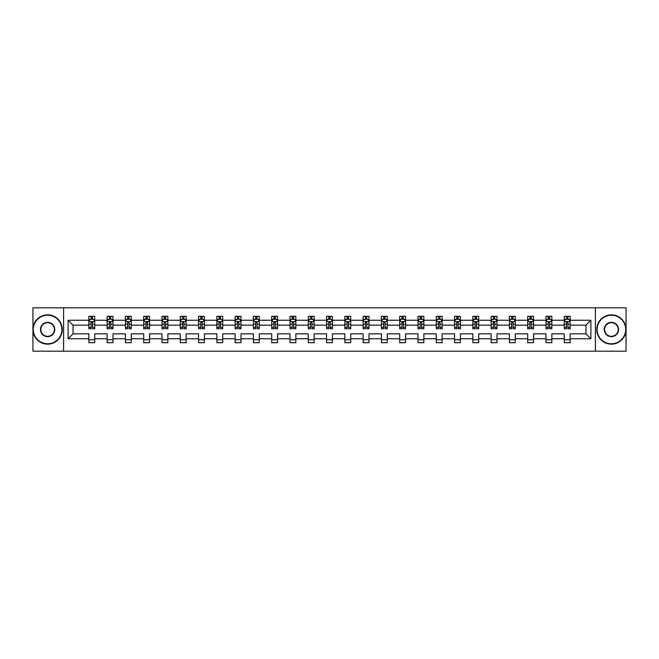 <?xml version="1.0" encoding="UTF-8"?>
<svg xmlns="http://www.w3.org/2000/svg" width="659" height="659" viewBox="0 0 659 659"><rect width="100%" height="100%" fill="white"/><g stroke="black" fill="none" stroke-linecap="round" stroke-linejoin="round"><path stroke-width="0.99" d="M595.398 351.181L626.05 351.181L626.05 307.819L595.398 307.819L595.398 351.181L63.602 351.181L63.602 307.819L32.95 307.819L32.95 351.181L63.602 351.181M570.142 338.759L570.142 333.833L585.966 333.833L590.884 338.759L570.142 338.759L570.142 342.688L564.277 342.688L564.277 338.759L551.855 338.759L551.855 342.688L545.99 342.688L545.99 338.759L533.568 338.759L533.568 342.688L527.711 342.688L527.711 338.759L515.28 338.759L515.28 342.688L509.423 342.688L509.423 338.759L497.001 338.759L497.001 342.688L491.136 342.688L491.136 338.759L478.714 338.759L478.714 342.688L472.849 342.688L472.849 338.759L460.427 338.759L460.427 342.688L454.57 342.688L454.57 338.759L442.14 338.759L442.14 342.688L436.283 342.688L436.283 338.759L423.861 338.759L423.861 342.688L417.995 342.688L417.995 338.759L405.573 338.759L405.573 342.688L399.708 342.688L399.708 338.759L387.286 338.759L387.286 342.688L381.429 342.688L381.429 338.759L368.999 338.759L368.999 342.688L363.142 342.688L363.142 338.759L350.712 338.759L350.712 342.688L344.855 342.688L344.855 338.759L332.433 338.759L332.433 342.688L326.567 342.688L326.567 338.759L314.145 338.759L314.145 342.688L308.288 342.688L308.288 338.759L295.858 338.759L295.858 342.688L290.001 342.688L290.001 338.759L277.571 338.759L277.571 342.688L271.714 342.688L271.714 338.759L259.292 338.759L259.292 342.688L253.427 342.688L253.427 338.759L241.005 338.759L241.005 342.688L235.139 342.688L235.139 338.759L222.717 338.759L222.717 342.688L216.86 342.688L216.86 338.759L204.43 338.759L204.43 342.688L198.573 342.688L198.573 338.759L186.151 338.759L186.151 342.688L180.286 342.688L180.286 338.759L167.864 338.759L167.864 342.688L161.999 342.688L161.999 338.759L149.577 338.759L149.577 342.688L143.72 342.688L143.72 338.759L131.289 338.759L131.289 342.688L125.432 342.688L125.432 338.759L113.01 338.759L113.01 342.688L107.145 342.688L107.145 338.759L94.723 338.759L94.723 342.688L88.858 342.688L88.858 338.759L68.116 338.759L68.116 320.241L88.858 320.241L88.858 316.312L94.723 316.312L94.723 320.241L107.145 320.241L107.145 316.312L113.01 316.312L113.01 320.241L125.432 320.241L125.432 316.312L131.289 316.312L131.289 320.241L143.72 320.241L143.72 316.312L149.577 316.312L149.577 320.241L161.999 320.241L161.999 316.312L167.864 316.312L167.864 320.241L180.286 320.241L180.286 316.312L186.151 316.312L186.151 320.241L198.573 320.241L198.573 316.312L204.43 316.312L204.43 320.241L216.86 320.241L216.86 316.312L222.717 316.312L222.717 320.241L235.139 320.241L235.139 316.312L241.005 316.312L241.005 320.241L253.427 320.241L253.427 316.312L259.292 316.312L259.292 320.241L271.714 320.241L271.714 316.312L277.571 316.312L277.571 320.241L290.001 320.241L290.001 316.312L295.858 316.312L295.858 320.241L308.288 320.241L308.288 316.312L314.145 316.312L314.145 320.241L326.567 320.241L326.567 316.312L332.433 316.312L332.433 320.241L344.855 320.241L344.855 316.312L350.712 316.312L350.712 320.241L363.142 320.241L363.142 316.312L368.999 316.312L368.999 320.241L381.429 320.241L381.429 316.312L387.286 316.312L387.286 320.241L399.708 320.241L399.708 316.312L405.573 316.312L405.573 320.241L417.995 320.241L417.995 316.312L423.861 316.312L423.861 320.241L436.283 320.241L436.283 316.312L442.14 316.312L442.14 320.241L454.57 320.241L454.57 316.312L460.427 316.312L460.427 320.241L472.849 320.241L472.849 316.312L478.714 316.312L478.714 320.241L491.136 320.241L491.136 316.312L497.001 316.312L497.001 320.241L509.423 320.241L509.423 316.312L515.28 316.312L515.28 320.241L527.711 320.241L527.711 316.312L533.568 316.312L533.568 320.241L545.99 320.241L545.99 316.312L551.855 316.312L551.855 320.241L564.277 320.241L564.277 316.312L570.142 316.312L570.142 320.241L590.884 320.241L590.884 338.759M595.398 307.819L63.602 307.819M564.277 320.241L564.277 325.167L551.855 325.167L551.855 320.241M551.855 338.759L551.855 333.833L564.277 333.833L564.277 338.759M545.99 320.241L545.99 325.167L533.568 325.167L533.568 320.241M533.568 338.759L533.568 333.833L545.99 333.833L545.99 338.759M527.711 320.241L527.711 325.167L515.28 325.167L515.28 320.241M515.28 338.759L515.28 333.833L527.711 333.833L527.711 338.759M509.423 320.241L509.423 325.167L497.001 325.167L497.001 320.241M497.001 338.759L497.001 333.833L509.423 333.833L509.423 338.759M491.136 320.241L491.136 325.167L478.714 325.167L478.714 320.241M478.714 338.759L478.714 333.833L491.136 333.833L491.136 338.759M472.849 320.241L472.849 325.167L460.427 325.167L460.427 320.241M460.427 338.759L460.427 333.833L472.849 333.833L472.849 338.759M454.57 320.241L454.57 325.167L442.14 325.167L442.14 320.241M442.14 338.759L442.14 333.833L454.57 333.833L454.57 338.759M436.283 320.241L436.283 325.167L423.861 325.167L423.861 320.241M423.861 338.759L423.861 333.833L436.283 333.833L436.283 338.759M417.995 320.241L417.995 325.167L405.573 325.167L405.573 320.241M405.573 338.759L405.573 333.833L417.995 333.833L417.995 338.759M399.708 320.241L399.708 325.167L387.286 325.167L387.286 320.241M387.286 338.759L387.286 333.833L399.708 333.833L399.708 338.759M381.429 320.241L381.429 325.167L368.999 325.167L368.999 320.241M368.999 338.759L368.999 333.833L381.429 333.833L381.429 338.759M363.142 320.241L363.142 325.167L350.712 325.167L350.712 320.241M350.712 338.759L350.712 333.833L363.142 333.833L363.142 338.759M344.855 320.241L344.855 325.167L332.433 325.167L332.433 320.241M332.433 338.759L332.433 333.833L344.855 333.833L344.855 338.759M326.567 320.241L326.567 325.167L314.145 325.167L314.145 320.241M314.145 338.759L314.145 333.833L326.567 333.833L326.567 338.759M308.288 320.241L308.288 325.167L295.858 325.167L295.858 320.241M295.858 338.759L295.858 333.833L308.288 333.833L308.288 338.759M290.001 320.241L290.001 325.167L277.571 325.167L277.571 320.241M277.571 338.759L277.571 333.833L290.001 333.833L290.001 338.759M271.714 320.241L271.714 325.167L259.292 325.167L259.292 320.241M259.292 338.759L259.292 333.833L271.714 333.833L271.714 338.759M253.427 320.241L253.427 325.167L241.005 325.167L241.005 320.241M241.005 338.759L241.005 333.833L253.427 333.833L253.427 338.759M235.139 320.241L235.139 325.167L222.717 325.167L222.717 320.241M222.717 338.759L222.717 333.833L235.139 333.833L235.139 338.759M216.86 320.241L216.86 325.167L204.43 325.167L204.43 320.241M204.43 338.759L204.43 333.833L216.86 333.833L216.86 338.759M198.573 320.241L198.573 325.167L186.151 325.167L186.151 320.241M186.151 338.759L186.151 333.833L198.573 333.833L198.573 338.759M180.286 320.241L180.286 325.167L167.864 325.167L167.864 320.241M167.864 338.759L167.864 333.833L180.286 333.833L180.286 338.759M161.999 320.241L161.999 325.167L149.577 325.167L149.577 320.241M149.577 338.759L149.577 333.833L161.999 333.833L161.999 338.759M143.72 320.241L143.72 325.167L131.289 325.167L131.289 320.241M131.289 338.759L131.289 333.833L143.72 333.833L143.72 338.759M125.432 320.241L125.432 325.167L113.01 325.167L113.01 320.241M113.01 338.759L113.01 333.833L125.432 333.833L125.432 338.759M107.145 320.241L107.145 325.167L94.723 325.167L94.723 320.241M94.723 338.759L94.723 333.833L107.145 333.833L107.145 338.759M88.858 320.241L88.858 325.167L73.034 325.167L73.034 333.833L88.858 333.833L88.858 338.759M68.116 320.241L73.034 325.167M585.966 333.833L585.966 325.167L570.142 325.167L570.142 320.241M566.509 319.244L567.91 319.244M548.222 319.244L549.631 319.244M529.935 319.244L531.343 319.244M511.648 319.244L513.056 319.244M493.36 319.244L494.769 319.244M475.081 319.244L476.482 319.244M456.794 319.244L458.203 319.244M438.507 319.244L439.915 319.244M420.22 319.244L421.628 319.244M401.941 319.244L403.341 319.244M383.653 319.244L385.062 319.244M365.366 319.244L366.775 319.244M347.079 319.244L348.487 319.244M328.8 319.244L330.2 319.244M310.513 319.244L311.921 319.244M292.225 319.244L293.634 319.244M273.938 319.244L275.347 319.244M255.659 319.244L257.059 319.244M237.372 319.244L238.78 319.244M219.085 319.244L220.493 319.244M200.797 319.244L202.206 319.244M182.518 319.244L183.919 319.244M164.231 319.244L165.64 319.244M145.944 319.244L147.352 319.244M127.657 319.244L129.065 319.244M109.369 319.244L110.778 319.244M91.09 319.244L92.491 319.244M88.858 339.756L94.723 339.756M107.145 339.756L113.01 339.756M125.432 339.756L131.289 339.756M143.72 339.756L149.577 339.756M161.999 339.756L167.864 339.756M180.286 339.756L186.151 339.756M198.573 339.756L204.43 339.756M216.86 339.756L222.717 339.756M235.139 339.756L241.005 339.756M253.427 339.756L259.292 339.756M271.714 339.756L277.571 339.756M290.001 339.756L295.858 339.756M308.288 339.756L314.145 339.756M326.567 339.756L332.433 339.756M344.855 339.756L350.712 339.756M363.142 339.756L368.999 339.756M381.429 339.756L387.286 339.756M399.708 339.756L405.573 339.756M417.995 339.756L423.861 339.756M436.283 339.756L442.14 339.756M454.57 339.756L460.427 339.756M472.849 339.756L478.714 339.756M491.136 339.756L497.001 339.756M509.423 339.756L515.28 339.756M527.711 339.756L533.568 339.756M545.99 339.756L551.855 339.756M564.277 339.756L570.142 339.756M73.034 333.833L68.116 338.759M590.884 320.241L585.966 325.167M92.491 317.836L91.09 317.836M89.962 319.442L88.858 319.442L88.858 316.312L91.09 316.312L91.09 319.302M88.858 327.325L88.858 328.8L91.09 328.8L91.09 327.325L88.858 327.325L88.858 325.167M94.723 325.167L94.723 328.8L92.491 328.8L92.491 322.523L91.09 322.523L91.09 327.325M93.619 319.442L94.723 319.442L94.723 316.312L92.491 316.312L92.491 319.302M94.723 321.65L93.553 319.302L90.036 319.302L88.858 321.65M47.605 315.2A14.3 14.3 0 0 0 33.304 329.5A14.3 14.3 0 0 0 47.605 343.8A14.3 14.3 0 0 0 61.905 329.5A14.3 14.3 0 0 0 47.605 315.2M47.605 344.155A14.655 14.655 0 0 1 32.95 329.5A14.655 14.655 0 0 1 47.605 314.845A14.655 14.655 0 0 1 62.251 329.5A14.655 14.655 0 0 1 47.605 344.155M47.605 322.35A7.15 7.15 0 0 1 54.755 329.5A7.15 7.15 0 0 1 47.605 336.65A7.15 7.15 0 0 1 40.454 329.5A7.15 7.15 0 0 1 47.605 322.35M47.605 336.296A6.796 6.796 0 0 0 54.4 329.5A6.796 6.796 0 0 0 47.605 322.704A6.796 6.796 0 0 0 40.8 329.5A6.796 6.796 0 0 0 47.605 336.296M611.395 315.2A14.3 14.3 0 0 0 597.095 329.5A14.3 14.3 0 0 0 611.395 343.8A14.3 14.3 0 0 0 625.696 329.5A14.3 14.3 0 0 0 611.395 315.2M611.395 344.155A14.655 14.655 0 0 1 596.749 329.5A14.655 14.655 0 0 1 611.395 314.845A14.655 14.655 0 0 1 626.05 329.5A14.655 14.655 0 0 1 611.395 344.155M611.395 322.35A7.15 7.15 0 0 1 618.546 329.5A7.15 7.15 0 0 1 611.395 336.65A7.15 7.15 0 0 1 604.245 329.5A7.15 7.15 0 0 1 611.395 322.35M611.395 336.296A6.796 6.796 0 0 0 618.2 329.5A6.796 6.796 0 0 0 611.395 322.704A6.796 6.796 0 0 0 604.6 329.5A6.796 6.796 0 0 0 611.395 336.296M110.778 317.836L109.369 317.836M108.249 319.442L107.145 319.442L107.145 316.312L109.369 316.312L109.369 319.302M107.145 327.325L107.145 328.8L109.369 328.8L109.369 327.325L107.145 327.325L107.145 325.167M113.01 325.167L113.01 328.8L110.778 328.8L110.778 322.523L109.369 322.523L109.369 327.325M111.906 319.442L113.01 319.442L113.01 316.312L110.778 316.312L110.778 319.302M113.01 321.65L111.832 319.302L108.315 319.302L107.145 321.65M129.065 317.836L127.657 317.836M126.536 319.442L125.432 319.442L125.432 316.312L127.657 316.312L127.657 319.302M125.432 327.325L125.432 328.8L127.657 328.8L127.657 327.325L125.432 327.325L125.432 325.167M131.289 325.167L131.289 328.8L129.065 328.8L129.065 322.523L127.657 322.523L127.657 327.325M130.194 319.442L131.289 319.442L131.289 316.312L129.065 316.312L129.065 319.302M131.289 321.65L130.12 319.302L126.602 319.302L125.432 321.65M147.352 317.836L145.944 317.836M144.815 319.442L143.72 319.442L143.72 316.312L145.944 316.312L145.944 319.302M143.72 327.325L143.72 328.8L145.944 328.8L145.944 327.325L143.72 327.325L143.72 325.167M149.577 325.167L149.577 328.8L147.352 328.8L147.352 322.523L145.944 322.523L145.944 327.325M148.473 319.442L149.577 319.442L149.577 316.312L147.352 316.312L147.352 319.302M149.577 321.65L148.407 319.302L144.889 319.302L143.72 321.65M165.64 317.836L164.231 317.836M163.102 319.442L161.999 319.442L161.999 316.312L164.231 316.312L164.231 319.302M161.999 327.325L161.999 328.8L164.231 328.8L164.231 327.325L161.999 327.325L161.999 325.167M167.864 325.167L167.864 328.8L165.64 328.8L165.64 322.523L164.231 322.523L164.231 327.325M166.76 319.442L167.864 319.442L167.864 316.312L165.64 316.312L165.64 319.302M167.864 321.65L166.694 319.302L163.177 319.302L161.999 321.65M183.919 317.836L182.518 317.836M181.39 319.442L180.286 319.442L180.286 316.312L182.518 316.312L182.518 319.302M180.286 327.325L180.286 328.8L182.518 328.8L182.518 327.325L180.286 327.325L180.286 325.167M186.151 325.167L186.151 328.8L183.919 328.8L183.919 322.523L182.518 322.523L182.518 327.325M185.047 319.442L186.151 319.442L186.151 316.312L183.919 316.312L183.919 319.302M186.151 321.65L184.973 319.302L181.456 319.302L180.286 321.65M202.206 317.836L200.797 317.836M199.677 319.442L198.573 319.442L198.573 316.312L200.797 316.312L200.797 319.302M198.573 327.325L198.573 328.8L200.797 328.8L200.797 327.325L198.573 327.325L198.573 325.167M204.43 325.167L204.43 328.8L202.206 328.8L202.206 322.523L200.797 322.523L200.797 327.325M203.334 319.442L204.43 319.442L204.43 316.312L202.206 316.312L202.206 319.302M204.43 321.65L203.26 319.302L199.743 319.302L198.573 321.65M220.493 317.836L219.085 317.836M217.956 319.442L216.86 319.442L216.86 316.312L219.085 316.312L219.085 319.302M216.86 327.325L216.86 328.8L219.085 328.8L219.085 327.325L216.86 327.325L216.86 325.167M222.717 325.167L222.717 328.8L220.493 328.8L220.493 322.523L219.085 322.523L219.085 327.325M221.613 319.442L222.717 319.442L222.717 316.312L220.493 316.312L220.493 319.302M222.717 321.65L221.548 319.302L218.03 319.302L216.86 321.65M238.78 317.836L237.372 317.836M236.243 319.442L235.139 319.442L235.139 316.312L237.372 316.312L237.372 319.302M235.139 327.325L235.139 328.8L237.372 328.8L237.372 327.325L235.139 327.325L235.139 325.167M241.005 325.167L241.005 328.8L238.78 328.8L238.78 322.523L237.372 322.523L237.372 327.325M239.901 319.442L241.005 319.442L241.005 316.312L238.78 316.312L238.78 319.302M241.005 321.65L239.835 319.302L236.317 319.302L235.139 321.65M257.059 317.836L255.659 317.836M254.531 319.442L253.427 319.442L253.427 316.312L255.659 316.312L255.659 319.302M253.427 327.325L253.427 328.8L255.659 328.8L255.659 327.325L253.427 327.325L253.427 325.167M259.292 325.167L259.292 328.8L257.059 328.8L257.059 322.523L255.659 322.523L255.659 327.325M258.188 319.442L259.292 319.442L259.292 316.312L257.059 316.312L257.059 319.302M259.292 321.65L258.114 319.302L254.605 319.302L253.427 321.65M275.347 317.836L273.938 317.836M272.818 319.442L271.714 319.442L271.714 316.312L273.938 316.312L273.938 319.302M271.714 327.325L271.714 328.8L273.938 328.8L273.938 327.325L271.714 327.325L271.714 325.167M277.571 325.167L277.571 328.8L275.347 328.8L275.347 322.523L273.938 322.523L273.938 327.325M276.475 319.442L277.571 319.442L277.571 316.312L275.347 316.312L275.347 319.302M277.571 321.65L276.401 319.302L272.884 319.302L271.714 321.65M293.634 317.836L292.225 317.836M291.097 319.442L290.001 319.442L290.001 316.312L292.225 316.312L292.225 319.302M290.001 327.325L290.001 328.8L292.225 328.8L292.225 327.325L290.001 327.325L290.001 325.167M295.858 325.167L295.858 328.8L293.634 328.8L293.634 322.523L292.225 322.523L292.225 327.325M294.754 319.442L295.858 319.442L295.858 316.312L293.634 316.312L293.634 319.302M295.858 321.65L294.688 319.302L291.171 319.302L290.001 321.65M311.921 317.836L310.513 317.836M309.384 319.442L308.288 319.442L308.288 316.312L310.513 316.312L310.513 319.302M308.288 327.325L308.288 328.8L310.513 328.8L310.513 327.325L308.288 327.325L308.288 325.167M314.145 325.167L314.145 328.8L311.921 328.8L311.921 322.523L310.513 322.523L310.513 327.325M313.041 319.442L314.145 319.442L314.145 316.312L311.921 316.312L311.921 319.302M314.145 321.65L312.976 319.302L309.458 319.302L308.288 321.65M330.2 317.836L328.8 317.836M327.671 319.442L326.567 319.442L326.567 316.312L328.8 316.312L328.8 319.302M326.567 327.325L326.567 328.8L328.8 328.8L328.8 327.325L326.567 327.325L326.567 325.167M332.433 325.167L332.433 328.8L330.2 328.8L330.2 322.523L328.8 322.523L328.8 327.325M331.329 319.442L332.433 319.442L332.433 316.312L330.2 316.312L330.2 319.302M332.433 321.65L331.255 319.302L327.745 319.302L326.567 321.65M348.487 317.836L347.079 317.836M345.959 319.442L344.855 319.442L344.855 316.312L347.079 316.312L347.079 319.302M344.855 327.325L344.855 328.8L347.079 328.8L347.079 327.325L344.855 327.325L344.855 325.167M350.712 325.167L350.712 328.8L348.487 328.8L348.487 322.523L347.079 322.523L347.079 327.325M349.616 319.442L350.712 319.442L350.712 316.312L348.487 316.312L348.487 319.302M350.712 321.65L349.542 319.302L346.024 319.302L344.855 321.65M366.775 317.836L365.366 317.836M364.246 319.442L363.142 319.442L363.142 316.312L365.366 316.312L365.366 319.302M363.142 327.325L363.142 328.8L365.366 328.8L365.366 327.325L363.142 327.325L363.142 325.167M368.999 325.167L368.999 328.8L366.775 328.8L366.775 322.523L365.366 322.523L365.366 327.325M367.903 319.442L368.999 319.442L368.999 316.312L366.775 316.312L366.775 319.302M368.999 321.65L367.829 319.302L364.312 319.302L363.142 321.65M385.062 317.836L383.653 317.836M382.525 319.442L381.429 319.442L381.429 316.312L383.653 316.312L383.653 319.302M381.429 327.325L381.429 328.8L383.653 328.8L383.653 327.325L381.429 327.325L381.429 325.167M387.286 325.167L387.286 328.8L385.062 328.8L385.062 322.523L383.653 322.523L383.653 327.325M386.182 319.442L387.286 319.442L387.286 316.312L385.062 316.312L385.062 319.302M387.286 321.65L386.116 319.302L382.599 319.302L381.429 321.65M403.341 317.836L401.941 317.836M400.812 319.442L399.708 319.442L399.708 316.312L401.941 316.312L401.941 319.302M399.708 327.325L399.708 328.8L401.941 328.8L401.941 327.325L399.708 327.325L399.708 325.167M405.573 325.167L405.573 328.8L403.341 328.8L403.341 322.523L401.941 322.523L401.941 327.325M404.469 319.442L405.573 319.442L405.573 316.312L403.341 316.312L403.341 319.302M405.573 321.65L404.395 319.302L400.886 319.302L399.708 321.65M421.628 317.836L420.22 317.836M419.099 319.442L417.995 319.442L417.995 316.312L420.22 316.312L420.22 319.302M417.995 327.325L417.995 328.8L420.22 328.8L420.22 327.325L417.995 327.325L417.995 325.167M423.861 325.167L423.861 328.8L421.628 328.8L421.628 322.523L420.22 322.523L420.22 327.325M422.757 319.442L423.861 319.442L423.861 316.312L421.628 316.312L421.628 319.302M423.861 321.65L422.683 319.302L419.165 319.302L417.995 321.65M439.915 317.836L438.507 317.836M437.387 319.442L436.283 319.442L436.283 316.312L438.507 316.312L438.507 319.302M436.283 327.325L436.283 328.8L438.507 328.8L438.507 327.325L436.283 327.325L436.283 325.167M442.14 325.167L442.14 328.8L439.915 328.8L439.915 322.523L438.507 322.523L438.507 327.325M441.044 319.442L442.14 319.442L442.14 316.312L439.915 316.312L439.915 319.302M442.14 321.65L440.97 319.302L437.452 319.302L436.283 321.65M458.203 317.836L456.794 317.836M455.666 319.442L454.57 319.442L454.57 316.312L456.794 316.312L456.794 319.302M454.57 327.325L454.57 328.8L456.794 328.8L456.794 327.325L454.57 327.325L454.57 325.167M460.427 325.167L460.427 328.8L458.203 328.8L458.203 322.523L456.794 322.523L456.794 327.325M459.323 319.442L460.427 319.442L460.427 316.312L458.203 316.312L458.203 319.302M460.427 321.65L459.257 319.302L455.74 319.302L454.57 321.65M476.482 317.836L475.081 317.836M473.953 319.442L472.849 319.442L472.849 316.312L475.081 316.312L475.081 319.302M472.849 327.325L472.849 328.8L475.081 328.8L475.081 327.325L472.849 327.325L472.849 325.167M478.714 325.167L478.714 328.8L476.482 328.8L476.482 322.523L475.081 322.523L475.081 327.325M477.61 319.442L478.714 319.442L478.714 316.312L476.482 316.312L476.482 319.302M478.714 321.65L477.544 319.302L474.027 319.302L472.849 321.65M494.769 317.836L493.36 317.836M492.24 319.442L491.136 319.442L491.136 316.312L493.36 316.312L493.36 319.302M491.136 327.325L491.136 328.8L493.36 328.8L493.36 327.325L491.136 327.325L491.136 325.167M497.001 325.167L497.001 328.8L494.769 328.8L494.769 322.523L493.36 322.523L493.36 327.325M495.897 319.442L497.001 319.442L497.001 316.312L494.769 316.312L494.769 319.302M497.001 321.65L495.823 319.302L492.306 319.302L491.136 321.65M513.056 317.836L511.648 317.836M510.527 319.442L509.423 319.442L509.423 316.312L511.648 316.312L511.648 319.302M509.423 327.325L509.423 328.8L511.648 328.8L511.648 327.325L509.423 327.325L509.423 325.167M515.28 325.167L515.28 328.8L513.056 328.8L513.056 322.523L511.648 322.523L511.648 327.325M514.185 319.442L515.28 319.442L515.28 316.312L513.056 316.312L513.056 319.302M515.28 321.65L514.111 319.302L510.593 319.302L509.423 321.65M531.343 317.836L529.935 317.836M528.806 319.442L527.711 319.442L527.711 316.312L529.935 316.312L529.935 319.302M527.711 327.325L527.711 328.8L529.935 328.8L529.935 327.325L527.711 327.325L527.711 325.167M533.568 325.167L533.568 328.8L531.343 328.8L531.343 322.523L529.935 322.523L529.935 327.325M532.464 319.442L533.568 319.442L533.568 316.312L531.343 316.312L531.343 319.302M533.568 321.65L532.398 319.302L528.88 319.302L527.711 321.65M549.631 317.836L548.222 317.836M547.094 319.442L545.99 319.442L545.99 316.312L548.222 316.312L548.222 319.302M545.99 327.325L545.99 328.8L548.222 328.8L548.222 327.325L545.99 327.325L545.99 325.167M551.855 325.167L551.855 328.8L549.631 328.8L549.631 322.523L548.222 322.523L548.222 327.325M550.751 319.442L551.855 319.442L551.855 316.312L549.631 316.312L549.631 319.302M551.855 321.65L550.685 319.302L547.168 319.302L545.99 321.65M567.91 317.836L566.509 317.836M565.381 319.442L564.277 319.442L564.277 316.312L566.509 316.312L566.509 319.302M564.277 327.325L564.277 328.8L566.509 328.8L566.509 327.325L564.277 327.325L564.277 325.167M570.142 325.167L570.142 328.8L567.91 328.8L567.91 322.523L566.509 322.523L566.509 327.325M569.038 319.442L570.142 319.442L570.142 316.312L567.91 316.312L567.91 319.302M570.142 321.65L568.964 319.302L565.447 319.302L564.277 321.65M94.69 321.592L88.891 321.592M94.723 327.325L92.491 327.325M91.09 324.187L88.858 324.187M94.723 324.187L92.491 324.187M92.491 318.585L91.09 318.585M112.977 321.592L107.178 321.592M113.01 327.325L110.778 327.325M109.369 324.187L107.145 324.187M113.01 324.187L110.778 324.187M110.778 318.585L109.369 318.585M131.265 321.592L125.457 321.592M131.289 327.325L129.065 327.325M127.657 324.187L125.432 324.187M131.289 324.187L129.065 324.187M129.065 318.585L127.657 318.585M149.552 321.592L143.744 321.592M149.577 327.325L147.352 327.325M145.944 324.187L143.72 324.187M149.577 324.187L147.352 324.187M147.352 318.585L145.944 318.585M167.831 321.592L162.032 321.592M167.864 327.325L165.64 327.325M164.231 324.187L161.999 324.187M167.864 324.187L165.64 324.187M165.64 318.585L164.231 318.585M186.118 321.592L180.319 321.592M186.151 327.325L183.919 327.325M182.518 324.187L180.286 324.187M186.151 324.187L183.919 324.187M183.919 318.585L182.518 318.585M204.405 321.592L198.598 321.592M204.43 327.325L202.206 327.325M200.797 324.187L198.573 324.187M204.43 324.187L202.206 324.187M202.206 318.585L200.797 318.585M222.693 321.592L216.885 321.592M222.717 327.325L220.493 327.325M219.085 324.187L216.86 324.187M222.717 324.187L220.493 324.187M220.493 318.585L219.085 318.585M240.972 321.592L235.172 321.592M241.005 327.325L238.78 327.325M237.372 324.187L235.139 324.187M241.005 324.187L238.78 324.187M238.78 318.585L237.372 318.585M259.259 321.592L253.46 321.592M259.292 327.325L257.059 327.325M255.659 324.187L253.427 324.187M259.292 324.187L257.059 324.187M257.059 318.585L255.659 318.585M277.546 321.592L271.747 321.592M277.571 327.325L275.347 327.325M273.938 324.187L271.714 324.187M277.571 324.187L275.347 324.187M275.347 318.585L273.938 318.585M295.833 321.592L290.026 321.592M295.858 327.325L293.634 327.325M292.225 324.187L290.001 324.187M295.858 324.187L293.634 324.187M293.634 318.585L292.225 318.585M314.112 321.592L308.313 321.592M314.145 327.325L311.921 327.325M310.513 324.187L308.288 324.187M314.145 324.187L311.921 324.187M311.921 318.585L310.513 318.585M332.4 321.592L326.6 321.592M332.433 327.325L330.2 327.325M328.8 324.187L326.567 324.187M332.433 324.187L330.2 324.187M330.2 318.585L328.8 318.585M350.687 321.592L344.888 321.592M350.712 327.325L348.487 327.325M347.079 324.187L344.855 324.187M350.712 324.187L348.487 324.187M348.487 318.585L347.079 318.585M368.974 321.592L363.167 321.592M368.999 327.325L366.775 327.325M365.366 324.187L363.142 324.187M368.999 324.187L366.775 324.187M366.775 318.585L365.366 318.585M387.253 321.592L381.454 321.592M387.286 327.325L385.062 327.325M383.653 324.187L381.429 324.187M387.286 324.187L385.062 324.187M385.062 318.585L383.653 318.585M405.54 321.592L399.741 321.592M405.573 327.325L403.341 327.325M401.941 324.187L399.708 324.187M405.573 324.187L403.341 324.187M403.341 318.585L401.941 318.585M423.828 321.592L418.028 321.592M423.861 327.325L421.628 327.325M420.22 324.187L417.995 324.187M423.861 324.187L421.628 324.187M421.628 318.585L420.22 318.585M442.115 321.592L436.307 321.592M442.14 327.325L439.915 327.325M438.507 324.187L436.283 324.187M442.14 324.187L439.915 324.187M439.915 318.585L438.507 318.585M460.402 321.592L454.595 321.592M460.427 327.325L458.203 327.325M456.794 324.187L454.57 324.187M460.427 324.187L458.203 324.187M458.203 318.585L456.794 318.585M478.681 321.592L472.882 321.592M478.714 327.325L476.482 327.325M475.081 324.187L472.849 324.187M478.714 324.187L476.482 324.187M476.482 318.585L475.081 318.585M496.968 321.592L491.169 321.592M497.001 327.325L494.769 327.325M493.36 324.187L491.136 324.187M497.001 324.187L494.769 324.187M494.769 318.585L493.36 318.585M515.256 321.592L509.448 321.592M515.28 327.325L513.056 327.325M511.648 324.187L509.423 324.187M515.28 324.187L513.056 324.187M513.056 318.585L511.648 318.585M533.543 321.592L527.735 321.592M533.568 327.325L531.343 327.325M529.935 324.187L527.711 324.187M533.568 324.187L531.343 324.187M531.343 318.585L529.935 318.585M551.822 321.592L546.023 321.592M551.855 327.325L549.631 327.325M548.222 324.187L545.99 324.187M551.855 324.187L549.631 324.187M549.631 318.585L548.222 318.585M570.109 321.592L564.31 321.592M570.142 327.325L567.91 327.325M566.509 324.187L564.277 324.187M570.142 324.187L567.91 324.187M567.91 318.585L566.509 318.585"/></g></svg>
